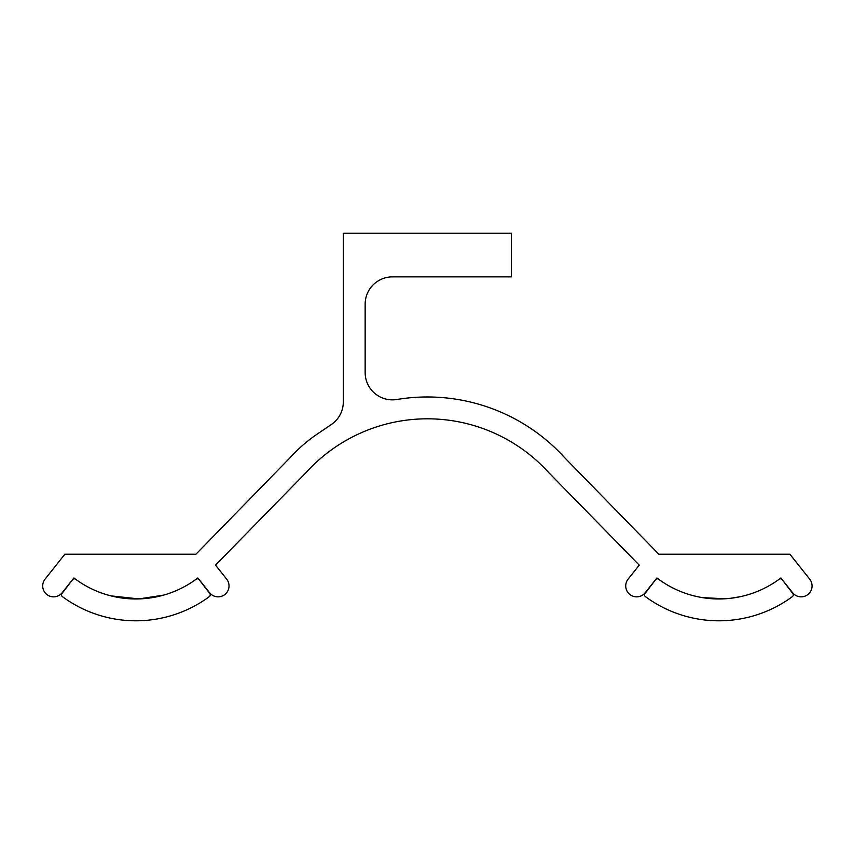 <?xml version="1.0" encoding="UTF-8"?>
<svg xmlns="http://www.w3.org/2000/svg" width="854" height="854" viewBox="0 0 854 854"><rect width="100%" height="100%" fill="white"/><g stroke="black" fill="none" stroke-linecap="round" stroke-linejoin="round"><path stroke-width="1.28" d="M694.024 595.879L697.75 596.743M702.276 597.597L724.875 598.793M719.036 598.964L730.512 598.302L740.215 596.711M743.919 595.846L746.706 595.099M110.988 595.879L138.903 598.921L163.669 595.099L157.147 596.711M625.736 585.929A10.921 10.921 0 0 0 645.208 592.719L656.929 577.955A101.914 101.914 0 0 0 780.876 577.955L792.597 592.719A10.921 10.921 0 0 0 807.937 594.48A10.921 10.921 0 0 0 809.699 579.14L789.897 554.203L658.818 554.203L564.942 457.979A185.606 185.606 0 0 0 396.918 399.491A27.296 27.296 0 0 1 365.149 372.568L365.149 304.173A27.296 27.296 0 0 1 392.445 276.877L511.45 276.877L511.45 233.206L343.308 233.206L343.308 401.924A27.296 27.296 0 0 1 331.331 424.523L317.539 433.864A152.855 152.855 0 0 0 290.776 456.933A185.606 185.606 0 0 0 289.816 457.979L195.94 554.203L64.861 554.203L45.07 579.14A10.921 10.921 0 0 0 50.023 596.241A10.921 10.921 0 0 0 62.171 592.719L73.892 577.955A101.914 101.914 0 0 0 197.84 577.955L209.561 592.719A10.921 10.921 0 0 0 224.901 594.48A10.921 10.921 0 0 0 226.662 579.14L215.528 565.113L305.999 472.636A163.776 163.776 0 0 1 548.759 472.636L639.24 565.113L628.106 579.14A10.921 10.921 0 0 0 625.736 585.929M464.896 276.877L455.758 276.877M152.546 597.586L135.999 598.964M61.499 594.864A2.188 2.188 0 0 0 62.385 596.626A123.755 123.755 0 0 0 209.337 596.626A2.188 2.188 0 0 0 209.774 593.541L199.153 579.674A2.188 2.188 0 0 0 196.132 579.236A101.914 101.914 0 0 1 75.6 579.236A2.188 2.188 0 0 0 72.579 579.674L61.947 593.541A2.188 2.188 0 0 0 61.499 594.864M644.535 594.864A2.188 2.188 0 0 0 645.421 596.626A123.755 123.755 0 0 0 792.373 596.626A2.188 2.188 0 0 0 792.811 593.541L782.189 579.674A2.188 2.188 0 0 0 779.158 579.236A101.914 101.914 0 0 1 658.637 579.236A2.188 2.188 0 0 0 655.616 579.674L644.983 593.541A2.188 2.188 0 0 0 644.535 594.864"/></g></svg>
